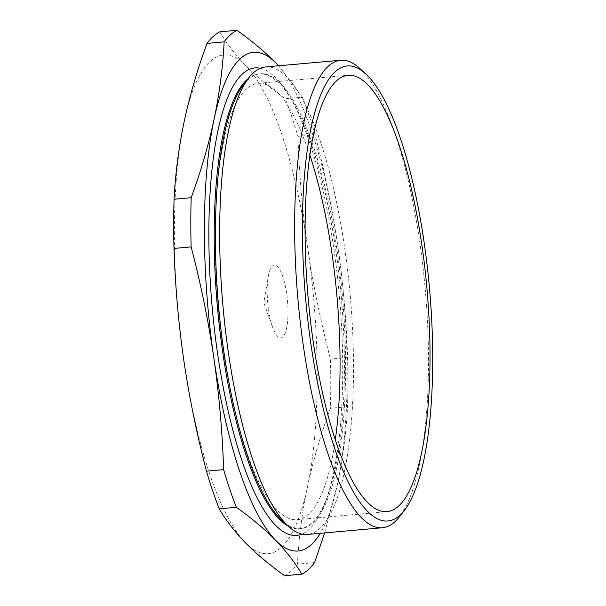<?xml version="1.0" encoding="UTF-8"?>
<svg xmlns="http://www.w3.org/2000/svg" width="606" height="606" viewBox="0 0 606 606"><rect width="100%" height="100%" fill="white"/><g stroke="black" fill="none" stroke-linecap="round" stroke-linejoin="round"><path stroke-width="0.45" stroke-dasharray="3.03 2.27" d="M268.541 309.681A36.542 9.946 84.9 0 0 272.738 327.475A36.542 9.946 84.9 0 0 285.085 333.262A36.542 9.946 84.9 0 0 286.63 293.319A36.542 9.946 84.9 0 0 277.237 266.314A36.542 9.946 84.9 0 0 268.216 276.798A36.542 9.946 84.9 0 0 268.541 309.681M309.855 155.136A219.039 59.6 84.9 0 0 258.095 83.333A219.039 59.6 84.9 0 0 223.349 350.533A219.039 59.6 84.9 0 0 297.076 519.668A219.039 59.6 84.9 0 0 335.292 439.827M359.517 68.183A234.681 63.857 -95.1 0 1 419.67 241.461A234.681 63.857 -95.1 0 1 399.574 516.6M265.701 66.948A234.681 63.857 -95.1 0 1 344.693 248.157A234.681 63.857 -95.1 0 1 307.469 534.447M243.514 84.658A228.333 62.13 -95.1 0 1 260.179 73.811A228.333 62.13 -95.1 0 1 337.034 250.119A228.333 62.13 -95.1 0 1 300.818 528.667A228.333 62.13 -95.1 0 1 282.487 520.948M248.119 78.674A228.333 62.13 -95.1 0 1 258.982 73.917A228.333 62.13 -95.1 0 1 291.895 100.354A228.333 62.13 -95.1 0 1 335.838 250.233A228.333 62.13 -95.1 0 1 327.323 496.92A228.333 62.13 -95.1 0 1 299.622 528.773A228.333 62.13 -95.1 0 1 288.085 526.023M260.375 68.273A234.681 63.857 -95.1 0 1 288.729 95.081A234.681 63.857 -95.1 0 1 333.898 249.119A234.681 63.857 -95.1 0 1 325.142 502.677A234.681 63.857 -95.1 0 1 301.993 534.083M324.642 532.909L337.481 484.111C342.89 458.144 346.238 432.358 347.526 406.755A275.359 74.924 84.9 0 0 347.586 357.563C346.374 320.029 343.102 282.714 337.769 245.619C332.255 208.411 324.695 171.475 315.09 134.82L297.963 136.358C299.167 173.755 302.439 211.07 307.78 248.301C313.272 285.373 320.824 322.309 330.452 359.093A275.359 74.924 -95.1 0 1 330.399 408.292C320.703 434.638 313.067 460.81 307.492 486.792C302.083 512.759 298.735 538.537 297.448 564.141A275.359 74.924 -95.1 0 1 284.661 575.7M347.586 357.563L330.452 359.093M315.09 134.82A275.359 74.924 84.9 0 0 302.364 97.187L285.237 98.717A275.359 74.924 -95.1 0 1 297.963 136.358M219.789 31.83C226.492 43.352 235.257 54.691 246.081 65.849C257.073 76.992 270.125 87.946 285.237 98.717M302.364 97.187L278.593 65.796M314.582 562.61L297.448 564.141M347.526 406.755L330.399 408.292M278.51 65.804A250.323 68.114 -95.1 0 1 337.769 245.619A250.323 68.114 -95.1 0 1 337.481 484.111A250.323 68.114 -95.1 0 1 320.279 533.303M307.492 486.792A250.323 68.114 84.9 0 0 307.78 248.301A250.323 68.114 84.9 0 0 246.081 65.849A250.323 68.114 84.9 0 0 184.103 121.889A250.323 68.114 -95.1 0 0 183.815 360.381A250.323 68.114 84.9 0 0 245.506 542.832A250.323 68.114 84.9 0 0 307.492 486.792M268.216 276.798L263.792 302.735L272.738 327.475M297.076 519.668L387.052 511.631M260.179 73.811L258.982 73.917M291.895 100.354L288.729 95.081M327.323 496.92L325.142 502.677M300.818 528.667L299.622 528.773M258.095 83.333L348.071 75.296"/><path stroke-width="0.91" d="M313.325 342.496A219.039 59.6 84.9 0 0 387.052 511.631A219.039 59.6 84.9 0 0 421.791 244.423A219.039 59.6 84.9 0 0 348.071 75.296A219.039 59.6 84.9 0 0 313.325 342.496M335.292 439.827A219.039 59.6 84.9 0 0 331.823 252.467A219.039 59.6 84.9 0 0 309.855 155.136M404.558 510.131L399.574 516.6A234.681 63.857 -95.1 0 1 382.447 527.75A234.681 63.857 -95.1 0 1 303.454 346.534A234.681 63.857 -95.1 0 1 340.678 60.244A234.681 63.857 -95.1 0 1 359.517 68.183L365.57 73.667A228.424 62.153 84.9 0 0 310.999 344.602A228.424 62.153 84.9 0 0 404.558 510.131A228.424 62.153 84.9 0 0 424.117 242.324A228.424 62.153 84.9 0 0 365.57 73.667M382.447 527.75L307.469 534.447A234.681 63.857 -95.1 0 1 288.63 526.516A234.681 63.857 -95.1 0 1 228.477 353.237A234.681 63.857 -95.1 0 1 248.566 78.091A234.681 63.857 -95.1 0 1 265.701 66.948L340.678 60.244M288.63 526.516L282.487 520.948A228.333 62.13 -95.1 0 1 223.962 352.359A228.333 62.13 -95.1 0 1 243.514 84.658L248.566 78.091M288.085 526.023A228.333 62.13 -95.1 0 1 222.766 352.465A228.333 62.13 -95.1 0 1 248.119 78.674M301.993 534.083A234.681 63.857 -95.1 0 1 217.675 354.199A234.681 63.857 -95.1 0 1 260.375 68.273M278.593 65.796L276.071 63.168C265.087 52.033 252.035 41.072 236.923 30.3L219.789 31.83A275.359 74.924 -95.1 0 0 207.002 43.39L224.137 41.859C222.849 67.463 219.501 93.241 214.092 119.208C208.517 145.19 200.881 171.362 191.185 197.707L174.058 199.245C175.346 173.642 178.694 147.856 184.103 121.889C189.678 95.907 197.306 69.743 207.002 43.39M236.923 30.3A275.359 74.924 84.9 0 0 224.137 41.859M191.185 197.707A275.359 74.924 84.9 0 0 191.132 246.907L173.998 248.437A275.359 74.924 -95.1 0 1 174.058 199.245M191.132 246.907C200.73 283.555 208.29 320.491 213.804 357.699C219.137 394.794 222.41 432.108 223.622 469.642L206.487 471.18C196.867 434.388 189.307 397.46 183.815 360.381C178.475 323.149 175.202 285.835 173.998 248.437M223.622 469.642A275.359 74.924 84.9 0 0 236.348 507.283L219.213 508.813A275.359 74.924 -95.1 0 1 206.487 471.18M236.348 507.283C251.46 518.054 264.511 529.008 275.503 540.151C286.327 551.308 295.092 562.648 301.796 574.17L284.661 575.7C269.549 564.928 256.497 553.967 245.506 542.832C234.681 531.674 225.917 520.334 219.213 508.813M301.796 574.17A275.359 74.924 84.9 0 0 314.582 562.61L324.642 532.909M320.279 533.303A250.323 68.114 -95.1 0 1 275.503 540.151A250.323 68.114 -95.1 0 1 213.804 357.699A250.323 68.114 -95.1 0 1 214.092 119.208A250.323 68.114 -95.1 0 1 276.071 63.168A250.323 68.114 -95.1 0 1 278.51 65.804"/></g></svg>
